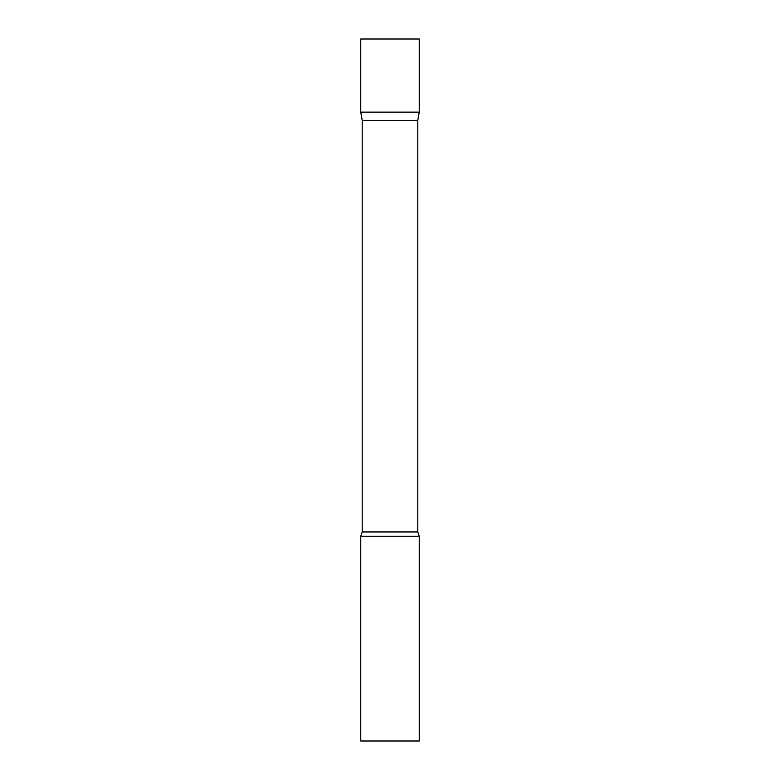 <?xml version="1.0" encoding="UTF-8"?>
<svg xmlns="http://www.w3.org/2000/svg" width="780" height="780" viewBox="0 0 780 780"><rect width="100%" height="100%" fill="white"/><g stroke="black" fill="none" stroke-linecap="round" stroke-linejoin="round"><path stroke-width="1.17" d="M362.212 120.422L360.75 112.125L419.25 112.125L419.25 39L360.75 39L360.75 112.125L419.25 112.125L417.787 120.422L362.212 120.422L362.212 531.96L360.75 536.25L360.75 741L419.25 741L419.25 536.25L360.75 536.25M417.787 120.422L417.787 531.96L362.212 531.96M417.787 531.96L419.25 536.25"/></g></svg>
